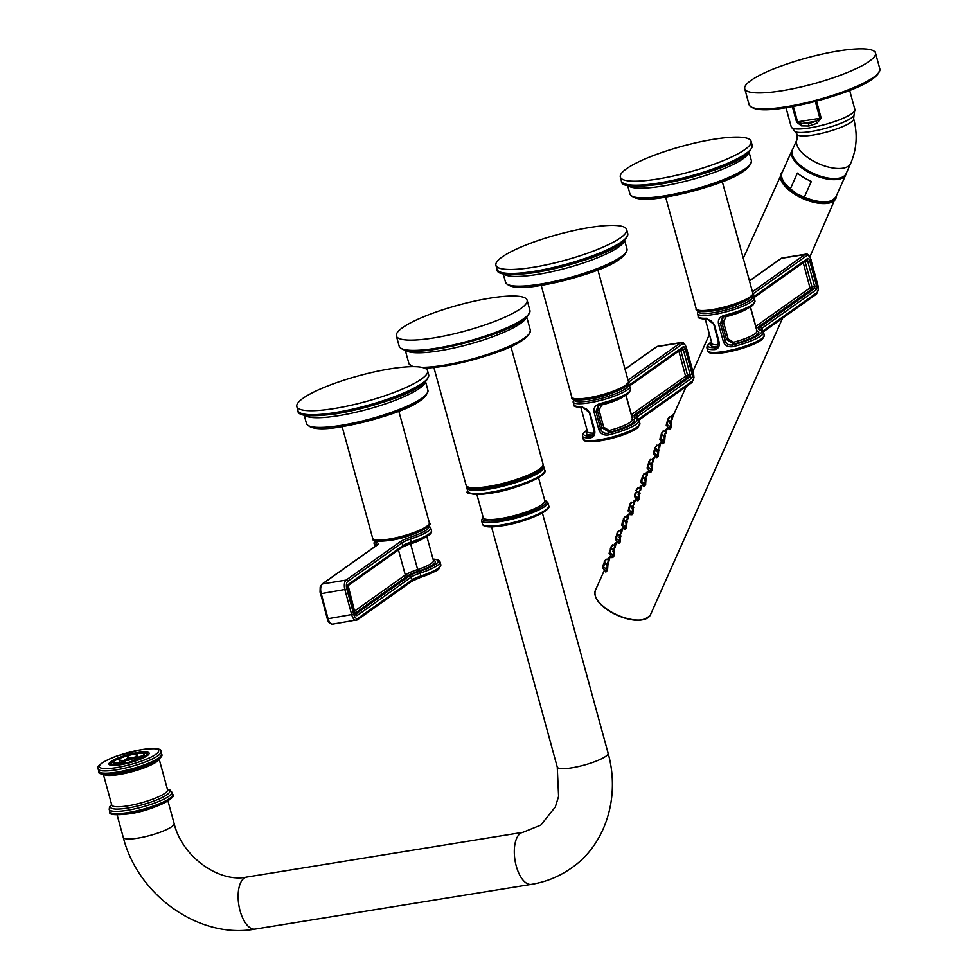 <?xml version="1.0" encoding="UTF-8"?>
<svg xmlns="http://www.w3.org/2000/svg" width="978" height="978" viewBox="0 0 978 978"><rect width="100%" height="100%" fill="white"/><g stroke="black" fill="none" stroke-linecap="round" stroke-linejoin="round"><path stroke-width="1.47" d="M113.595 761.446L113.436 761.471A18.252 3.606 164.7 0 1 118.717 758.769L118.827 758.781A18.069 3.57 164.7 0 1 119.634 758.439L119.536 758.439A18.252 3.606 164.7 0 1 127.226 755.847L127.238 755.872A18.069 3.57 164.7 0 1 128.228 755.603L128.216 755.566A18.252 3.606 164.7 0 1 136.248 753.769L136.174 753.818A18.069 3.57 164.7 0 1 137.067 753.671L137.14 753.622A18.252 3.606 164.7 0 1 143.375 753.109L143.228 753.17A18.069 3.57 164.7 0 1 143.79 753.194L143.937 753.133A18.252 3.606 164.7 0 1 146.688 754.038L146.517 754.087A18.069 3.57 164.7 0 1 146.59 754.27L146.761 754.234A18.252 3.606 164.7 0 1 145.306 756.312L145.147 756.336A18.069 3.57 164.7 0 1 144.72 756.642L144.878 756.617A18.252 3.606 164.7 0 1 139.597 759.319L139.499 759.307A18.069 3.57 164.7 0 1 138.68 759.649L138.778 759.649A18.252 3.606 164.7 0 1 131.089 762.241L131.076 762.217A18.069 3.57 164.7 0 1 130.086 762.485L130.111 762.522A18.252 3.606 164.7 0 1 122.067 764.319L122.14 764.27A18.069 3.57 164.7 0 1 121.248 764.417L121.174 764.466A18.252 3.606 164.7 0 1 114.952 764.979L115.086 764.918A18.069 3.57 164.7 0 1 114.524 764.894L114.389 764.955A18.252 3.606 164.7 0 1 111.639 764.05L111.81 764.001A18.069 3.57 164.7 0 1 111.724 763.818L111.553 763.855A18.252 3.606 164.7 0 1 113.02 761.776L113.179 761.752A18.069 3.57 164.7 0 1 113.595 761.446L114.108 763.329L124.854 761.593M124.108 764.062A18.826 3.716 164.7 0 1 121.382 764.564A18.826 3.716 -15.3 0 1 110.979 763.781A18.826 3.716 -15.3 0 1 136.932 753.525A18.826 3.716 164.7 0 1 147.226 753.867A18.826 3.716 164.7 0 1 136.064 760.798M137.653 752.547A20.819 4.108 -15.3 0 0 108.974 764.136A20.819 4.108 -15.3 0 0 120.453 764.747A20.819 4.108 164.7 0 0 149.133 753.158A20.819 4.108 164.7 0 0 137.653 752.547M489.746 298.204A67.775 13.386 -15.3 0 0 396.371 335.943A67.775 13.386 -15.3 0 0 433.755 337.923A67.775 13.386 164.7 0 0 527.118 300.185A67.775 13.386 164.7 0 0 489.746 298.204M114.108 763.329A18.069 3.57 -15.3 0 0 113.692 763.635L113.179 761.752M113.692 763.635L124.915 761.813M113.876 764.906L113.02 761.776M125.184 762.632L125.098 762.302A4.817 0.954 164.7 0 1 125.025 762.192A4.817 0.954 164.7 0 1 125.025 762.119L115.013 764.918M126.309 763.072L126.15 762.485A4.817 0.954 164.7 0 1 125.587 762.461L120.428 764.576M126.48 763.439L128.142 762.253A4.817 0.954 164.7 0 1 127.678 762.339A4.817 0.954 164.7 0 1 127.25 762.4L125.477 763.659M131.15 757.632A4.817 0.954 -15.3 0 0 124.512 760.322A4.817 0.954 -15.3 0 0 127.164 760.456A4.817 0.954 -15.3 0 0 133.803 757.767A4.817 0.954 -15.3 0 0 131.15 757.632M115.526 764.979L125.098 762.302M119.719 762.424L118.717 758.769M127.935 758.415L127.226 755.847M138.155 757.327L137.14 753.622M144.866 756.544L143.937 753.133M121.578 764.356L126.15 762.485M132.103 761.948L131.896 761.202L134.182 761.3M135.16 760.982L132.715 760.872A4.817 0.954 164.7 0 1 131.896 761.202M133.79 760.921L133.644 760.395A4.817 0.954 164.7 0 0 134.072 760.102L140.037 759.124M134.328 759.723A4.817 0.954 164.7 0 0 134.328 759.649A4.817 0.954 164.7 0 0 134.243 759.539L144.438 756.899M128.338 762.987L128.142 762.253M129.744 762.62L129.561 761.935L129.842 762.595M130.82 762.29L130.551 761.666A4.817 0.954 164.7 0 1 129.561 761.935M130.624 757.999A3.557 0.697 -15.3 0 0 125.734 759.979A3.557 0.697 -15.3 0 0 127.69 760.089A3.557 0.697 -15.3 0 0 132.592 758.109A3.557 0.697 -15.3 0 0 130.624 757.999M134.328 759.649L133.803 757.767L136.688 755.701A18.069 3.57 -15.3 0 1 137.58 755.554L133.913 758.158M137.58 755.554L137.067 753.671M136.688 755.701L136.174 753.818M134.194 759.197L144.304 755.077A18.069 3.57 -15.3 0 0 143.742 755.053L143.228 753.17M143.742 755.053L134.133 758.977M144.304 755.077L143.79 753.194M146.712 754.808L146.517 754.087M144.781 756.593L134.292 759.527M138.949 759.539L133.644 760.395M129.01 758.097L128.228 755.603M128.741 757.473A18.069 3.57 -15.3 0 0 127.751 757.754L128.032 758.39M127.751 757.754L127.238 755.872M124.561 760.517L120.147 760.322L119.634 758.439M120.147 760.322A18.069 3.57 -15.3 0 0 119.34 760.652L124.671 760.884M119.34 760.652L118.827 758.781M390.198 368.828A67.775 13.386 -15.3 0 0 296.835 406.579A67.775 13.386 -15.3 0 0 334.207 408.547A67.775 13.386 164.7 0 0 427.582 370.809A67.775 13.386 164.7 0 0 390.198 368.828M581.837 406.542A1.504 1.112 87.5 0 0 582.925 407.557C575.871 407.19 572.851 406.273 573.878 404.77A29.364 5.795 -15.3 0 0 581.837 406.542L589.978 413.058L594.661 430.149C595.382 434.538 593.964 437.105 590.406 437.875A1.504 1.112 -92.5 0 1 591.067 435.968A27.861 5.501 164.7 0 1 587.081 430.198M590.406 437.875A29.364 5.795 164.7 0 1 582.448 436.102L583.23 438.951A29.364 5.795 -15.3 0 0 613.084 436.799A29.364 5.795 -15.3 0 0 639.881 423.45L639.099 420.601A29.364 5.795 164.7 0 1 608.426 434.953C603.426 435.565 600.223 433.743 598.817 429.476L594.135 412.386C593.23 408.144 595.137 405.222 599.856 403.621L600.37 404.709A27.861 5.501 -15.3 0 0 629.502 391.506M608.426 434.953L608.157 433.193C604.367 433.792 601.861 432.337 600.639 428.841L595.969 411.75L598.059 405.76L600.37 404.709M589.978 413.058L586.531 408.938L582.949 407.557A1.504 1.112 87.5 0 0 583.267 407.484M594.135 430.186L592.607 435.454L591.067 435.968L593.23 434.843M587.521 431.799L587.485 431.665A23.35 4.609 -15.3 0 0 593.108 433.095L594.098 432.777M598.817 429.476L602.081 427.826L609.502 432.239A24.853 4.902 -15.3 0 0 632.644 419.195A19.584 3.863 164.7 0 1 632.46 419.146M598.829 405.308L597.411 410.736L602.081 427.826L603.732 427.227L609.16 430.491A23.35 4.609 -15.3 0 0 632.509 419.342L631.874 419.232M601.996 404.33L599.049 410.137L603.732 427.227M533.291 267.3A67.775 13.386 -15.3 0 0 626.654 229.549A67.775 13.386 -15.3 0 0 589.282 227.568A67.775 13.386 164.7 0 0 495.907 265.319A67.775 13.386 164.7 0 0 533.291 267.3M706.263 318.266A1.504 1.112 87.5 0 0 707.351 319.28C700.297 318.914 697.265 317.984 698.304 316.493A29.364 5.795 -15.3 0 0 706.263 318.266L714.405 324.782L719.075 341.872C719.808 346.249 718.39 348.828 714.832 349.586A1.504 1.112 -92.5 0 1 715.48 347.679A27.861 5.501 164.7 0 1 711.495 341.909M714.832 349.586A29.364 5.795 164.7 0 1 706.874 347.826L707.644 350.674A29.364 5.795 -15.3 0 0 737.51 348.51A29.364 5.795 -15.3 0 0 764.307 335.173L763.525 332.324A29.364 5.795 164.7 0 1 732.852 346.677C727.852 347.288 724.649 345.454 723.243 341.2L718.561 324.109C717.656 319.855 719.551 316.933 724.282 315.344L724.784 316.432A27.861 5.501 -15.3 0 0 753.928 303.217M732.852 346.677L732.583 344.904C728.781 345.503 726.275 344.06 725.065 340.564L720.395 323.474L722.485 317.483L724.784 316.432C737.974 313.094 747.351 309.354 752.864 305.234L754.955 300.992L754.172 298.143A29.364 5.795 164.7 0 1 727.375 311.493A29.364 5.795 164.7 0 1 697.522 313.645L698.304 316.493M714.405 324.782L710.945 320.662L707.363 319.28A1.504 1.112 87.5 0 0 707.693 319.195M718.561 341.897L717.033 347.166L715.48 347.679L717.656 346.567M711.947 343.51L711.898 343.388A23.35 4.609 -15.3 0 0 717.522 344.818L718.524 344.5M723.243 341.2L726.507 339.537L733.916 343.963A24.853 4.902 -15.3 0 0 757.07 330.906A19.584 3.863 164.7 0 1 756.874 330.857M723.243 317.019L721.825 322.447L726.507 339.537L728.145 338.938L733.586 342.214A23.35 4.609 -15.3 0 0 756.935 331.065L756.3 330.943M726.422 316.053L723.475 321.848L728.145 338.938M657.705 179.023A67.775 13.386 -15.3 0 0 751.08 141.272A67.775 13.386 -15.3 0 0 713.695 139.292A67.775 13.386 164.7 0 0 620.333 177.042A67.775 13.386 164.7 0 0 657.705 179.023M615.443 539.074L616.226 538.511C617.289 535.284 617.387 534.501 616.495 536.176M616.067 538.291L615.993 536.225L616.067 538.291L619.184 540.858C620.517 536.005 620.48 534.795 619.086 537.215M615.969 536.592L615.993 537.704L616.287 536.763M620.981 536.103L620.015 535.699L620.688 535.052L620.186 541.946L618.304 543.45L617.851 542.105L619.184 540.858L620.333 541.616M671.727 422.154L670.761 421.75L671.446 421.102L670.945 427.997L669.05 429.501L668.61 428.156M686.14 386.603L670.553 421.714M665.395 436.396L664.417 435.992L665.101 435.344L664.6 442.239L662.717 443.743L662.265 442.398L663.597 441.151C664.918 436.298 664.893 435.088 663.5 437.508M667.962 427.447L664.209 435.956M659.05 450.638L658.072 450.235L658.756 449.587L658.255 456.481L656.372 457.985L655.92 456.64L657.253 455.393C658.585 450.552 658.549 449.33 657.155 451.75M661.617 441.689L657.864 450.198M652.705 464.88L651.727 464.477L652.412 463.829L651.91 470.724L650.028 472.227L649.575 470.883L650.908 469.636C652.24 464.794 652.204 463.572 650.81 465.993M655.272 455.931L651.519 464.44M646.36 479.122L645.394 478.731L646.067 478.071L645.566 484.966L643.683 486.469L643.231 485.125M648.927 470.173L645.187 478.682M640.015 493.364L639.037 492.973L639.722 492.313L639.221 499.208L637.338 500.712L636.886 499.367M642.583 484.416L638.842 492.924M633.671 507.606L632.705 507.215L633.377 506.555L632.876 513.45L630.993 514.966L630.541 513.621L631.874 512.362C633.206 507.521 633.169 506.311 631.776 508.731M636.238 498.658L632.497 507.166M627.326 521.861L626.36 521.457L627.032 520.809L626.531 527.704L624.649 529.208L624.196 527.863L625.529 526.604C626.861 521.763 626.825 520.553 625.431 522.973M629.893 512.9L626.152 521.408M623.548 527.142L619.808 535.651M614.636 550.345L613.671 549.942L614.343 549.294L613.854 556.189L611.959 557.692L611.519 556.348M617.204 541.396L613.463 549.905M608.292 564.587L607.326 564.184L607.998 563.536L607.509 570.431L605.614 571.934L605.174 570.59L606.494 569.343C607.827 564.489 607.79 563.279 606.397 565.7M610.859 555.638L607.118 564.147M828.928 201.334A28.313 12.775 -156 0 1 803.354 197.287M804.332 197.14L796.923 193.95L790.395 188.803L797.388 173.082A29.523 13.313 -156 0 0 803.867 177.605A29.523 13.313 -156 0 0 811.337 181.419L804.332 197.14A29.523 13.313 24 0 0 836.031 196.676C827.755 206.981 815.542 201.688 801.63 196.627M796.997 139.561A29.364 13.252 -156 0 0 811.703 160.111A29.364 13.252 -156 0 0 850.664 163.46L846.166 173.534A29.364 13.252 -156 0 1 807.205 170.196A29.364 13.252 -156 0 1 792.51 149.634L796.997 139.561L796.997 134.157A29.364 5.795 -15.3 0 0 813.183 135.025A29.364 5.795 -15.3 0 0 853.647 118.668L853.965 115.514A31.174 6.161 164.7 0 1 811.324 131.48A31.174 6.161 -15.3 0 1 795.114 131.614L791.275 126.981A32.983 6.516 -15.3 0 0 809.466 127.947A32.983 6.516 164.7 0 0 854.906 109.573L853.965 115.514M792.363 106.626L796.569 122.005L801.434 125.869L808.94 126.003L816.875 123.362L821.141 118.032L816.52 101.137M838.122 51.003A67.775 13.386 -15.3 0 0 744.747 88.753A67.775 13.386 -15.3 0 0 782.131 90.734A67.775 13.386 -15.3 0 0 875.493 52.983A67.775 13.386 -15.3 0 0 838.122 51.003M793.341 106.443L797.571 121.908L801.911 123.509L808.757 123.741L815.933 121.235A3.007 0.795 62 0 0 816.875 123.362M796.569 122.005L819.894 118.301L815.933 121.235L801.911 123.509A3.007 1.822 103.8 0 0 801.434 125.869M666.201 425.124L668.671 428.217L669.942 426.909C671.263 422.056 671.238 420.846 669.844 423.266M670.761 421.75L667.852 421.139L666.751 422.239L666.825 424.342L666.739 422.276L666.214 425.552L666.972 424.562C668.047 421.335 668.133 420.552 667.24 422.227M666.727 422.643L666.751 423.755L667.045 422.814M670.456 421.689L670.37 421.628C672.399 417.251 673.023 416.432 672.265 419.183M667.815 421.127L667.827 419.525C669.282 416.591 669.747 416.066 669.209 417.924M667.766 419.66L670.37 421.628M667.424 420.687L668.72 417.912M667.913 418.914L668.487 418.168M671.299 417.08L673.854 413.804L671.446 415.992L672.558 417.105M671.336 416.909L671.446 416.078M671.348 417.496L671.446 415.992L673.463 415.161M659.857 439.366L660.627 438.804C661.703 435.577 661.788 434.794 660.908 436.469M664.111 435.931L661.483 433.767L660.48 438.596L660.431 436.457M660.382 436.885L660.407 437.997L660.7 437.056M664.025 435.87C666.055 431.494 666.678 430.675 665.92 433.425M661.421 433.902L662.375 432.154M661.568 433.168L662.143 432.41M661.079 434.929L661.483 433.767C662.95 430.846 663.402 430.308 662.864 432.166M664.967 431.322L667.509 428.046L665.101 430.234L666.214 431.347M664.991 431.151L665.101 430.32M665.003 431.738L665.101 430.234L667.118 429.403M653.512 453.609L654.282 453.046C655.358 449.819 655.443 449.036 654.563 450.711M655.077 448.144L654.135 452.838L654.086 450.699M654.037 451.139L654.062 452.239L654.355 451.31M657.668 450.149L657.693 450.112C659.71 445.736 660.333 444.917 659.575 447.667M654.747 449.171L655.138 448.01C656.605 445.088 657.057 444.55 656.519 446.408M657.766 450.173L655.003 447.753L656.03 446.396M655.223 447.411L655.798 446.653M658.622 445.565L661.165 442.3L658.756 444.477L659.869 445.589M658.646 445.393L658.756 444.574M658.659 445.98L658.756 444.477L660.773 443.645M647.167 467.851L647.949 467.288C649.013 464.061 649.099 463.291 648.218 464.953M651.727 464.477L648.817 463.865L647.717 464.978L647.791 467.081L647.742 464.941M647.693 465.381L647.717 466.482L648.011 465.552M651.421 464.416L651.348 464.367C653.365 459.978 654.001 459.159 653.231 461.909M648.402 463.425L648.793 462.252C650.26 459.33 650.712 458.792 650.174 460.65M648.732 462.386L649.698 460.638M648.879 461.653L649.453 460.895M652.277 459.807L654.82 456.543L652.412 458.719L653.524 459.831M652.302 459.636L652.412 458.816M652.314 460.222L652.412 458.719L654.429 457.887M640.822 482.093L643.292 485.186L644.563 483.878C645.896 479.037 645.859 477.826 644.465 480.235M645.394 478.731L642.473 478.108L641.372 479.22L641.446 481.323L641.397 479.183M641.372 479.22L640.847 482.521L641.605 481.531C642.668 478.303 642.754 477.533 641.874 479.196M641.348 479.623L641.372 480.724L641.666 479.795M644.979 478.645L645.003 478.609C647.02 474.22 647.656 473.401 646.886 476.152M642.057 477.667L642.448 476.494C643.915 473.572 644.368 473.034 643.83 474.892M642.387 476.628L643.353 474.88M642.534 475.895L643.108 475.137M645.932 474.049L648.475 470.785L646.067 472.973L647.191 474.073M645.957 473.878L646.067 473.059M645.969 474.464L646.067 472.973L648.096 472.129M634.477 496.335L636.947 499.428L638.218 498.12C639.551 493.279 639.514 492.068 638.121 494.489M639.037 492.973L636.128 492.35L635.028 493.462L634.502 496.763L635.26 495.773C636.323 492.545 636.409 491.775 635.529 493.438M635.003 493.866L635.028 494.966L635.321 494.037M638.634 492.888L638.658 492.851C640.676 488.462 641.311 487.655 640.541 490.394M636.055 490.87L636.103 490.736C637.57 487.814 638.023 487.276 637.485 489.147M638.732 492.9L635.969 490.479L637.008 489.122M636.189 490.137L636.764 489.379M639.588 488.291L642.13 485.027L639.722 487.215L640.847 488.315M639.612 488.132L639.722 487.301M639.636 488.707L639.722 487.215L641.751 486.372M628.133 510.577L628.915 510.015C629.979 506.8 630.064 506.017 629.184 507.68M628.683 507.741L628.756 509.807L628.707 507.668M628.658 508.108L628.683 509.208L628.976 508.279M632.289 507.13L632.314 507.093C634.331 502.716 634.966 501.897 634.196 504.636M629.71 505.113L629.759 504.978C631.226 502.056 631.678 501.531 631.14 503.389M632.387 507.142L629.636 504.721L630.663 503.364M629.844 504.379L630.419 503.621M633.243 502.545L635.786 499.269L633.377 501.457L634.502 502.558M633.267 502.374L633.377 501.543M633.292 502.961L633.377 501.457L635.407 500.614M621.788 524.819L622.57 524.257C623.634 521.042 623.719 520.259 622.839 521.934M622.338 521.983L621.812 525.247L624.221 527.888M622.314 522.35L622.338 523.45L622.631 522.521M625.957 521.372L625.969 521.335C627.986 516.959 628.622 516.139 627.852 518.89M622.35 521.946L623.438 520.846L623.414 519.22C624.881 516.298 625.333 515.773 624.795 517.631M623.023 520.394L624.319 517.619M623.499 518.621L624.086 517.875M626.898 516.787L629.441 513.511L627.032 515.699L628.157 516.812M626.922 516.616L627.032 515.785M626.947 517.203L627.032 515.699L629.062 514.868M619.612 535.614L619.624 535.577C621.641 531.201 622.277 530.382 621.507 533.132M617.069 535.076L617.081 533.475C618.536 530.541 619.001 530.015 618.451 531.873M616.678 534.636L617.974 531.861M617.155 532.863L617.741 532.118M620.553 531.03L623.096 527.753L620.688 529.942L621.812 531.054M620.59 530.858L620.688 530.027M620.602 531.445L620.688 529.942L622.717 529.11M609.111 553.316L611.568 556.409L612.839 555.101C614.172 550.247 614.135 549.037 612.741 551.458M609.649 550.467L609.123 553.744L609.881 552.753C610.944 549.526 611.042 548.744 610.15 550.418M609.624 550.834L609.661 551.947L609.942 551.005M613.267 549.856L613.279 549.819C615.296 545.443 615.932 544.624 615.162 547.374M610.724 549.318L610.737 547.717C612.191 544.783 612.656 544.257 612.106 546.115M610.333 548.878L611.629 546.103M610.81 547.105L611.397 546.36M614.208 545.272L616.751 541.995L614.343 544.184L615.468 545.296M614.245 545.101L614.343 544.269M614.257 545.687L614.343 544.184L616.372 543.352M602.766 567.558L603.536 566.995C604.6 563.768 604.697 562.986 603.805 564.661M603.304 564.709L602.778 567.986L605.199 570.614M603.279 565.076L603.316 566.189L603.609 565.247M606.922 564.098L606.935 564.061C608.964 559.685 609.587 558.866 608.817 561.616M603.316 564.673L604.392 561.959C605.847 559.037 606.311 558.499 605.761 560.357M603.988 563.12L605.284 560.345M604.465 561.36L605.052 560.602M607.864 559.514L610.406 556.25L607.998 558.426L609.123 559.538M607.9 559.343L607.998 558.511M607.913 559.929L607.998 558.426L610.027 557.594M141.737 749.637A30.721 6.064 164.7 0 1 155.881 754.295A30.721 6.064 164.7 0 1 116.358 767.644A30.721 6.064 164.7 0 1 102.225 762.987A30.721 6.064 164.7 0 1 141.737 749.637M160.893 751.764A32.531 6.43 164.7 0 1 116.076 769.894A32.531 6.43 164.7 0 1 98.142 768.94L98.766 771.214A32.531 6.43 164.7 0 0 116.7 772.168A32.531 6.43 164.7 0 0 161.517 754.05L160.893 751.764C162.434 748.696 156.101 747.962 141.92 749.564L117.8 755.737C108.155 758.745 94.952 765.994 98.142 768.94M160.282 756.605A30.721 6.064 164.7 0 1 117.922 773.341M103.497 774.209A28.912 5.709 -15.3 0 0 119.133 774.527A28.912 5.709 -15.3 0 0 158.974 759.038M111.798 805.151L111.761 805.016A28.912 5.709 -15.3 0 0 127.702 805.86A28.912 5.709 -15.3 0 0 167.544 789.747L159.108 758.928M167.47 789.478A30.721 6.064 164.7 0 1 160.649 798.244A30.721 6.064 164.7 0 1 127.421 808.097A30.721 6.064 164.7 0 1 111.688 804.747M171.957 792.217A32.531 6.43 164.7 0 1 127.14 810.334A32.531 6.43 164.7 0 1 109.206 809.381L109.829 811.667A32.531 6.43 164.7 0 0 127.763 812.608A32.531 6.43 164.7 0 0 172.58 794.491L170.416 790.248L167.397 789.246M171.346 797.058A30.721 6.064 164.7 0 1 128.986 813.794M117.103 814.87L123.265 837.376A26.357 5.208 -15.3 0 0 143.778 836.997A26.357 5.208 -15.3 0 0 171.7 826.691A26.357 5.208 -15.3 0 0 174.108 823.464L167.947 800.958M123.265 837.376C137.886 895.42 199.316 939.345 255.185 929.1A26.357 12.298 -99.2 0 1 239.39 907.963A26.357 12.298 -99.2 0 1 244.145 878.158A26.357 12.298 -99.2 0 1 246.749 877.07L522.924 832.315L540.81 825.09L555.308 806.96L558.597 796.398L557.252 767.058A26.357 5.208 164.7 0 0 577.766 766.679A26.357 5.208 164.7 0 0 605.688 756.373A26.357 5.208 164.7 0 0 608.096 753.158L542.387 512.949M255.185 929.1L531.36 884.356A26.357 12.298 -99.2 0 1 515.565 863.219A26.357 12.298 -99.2 0 1 520.32 833.415A26.357 12.298 -99.2 0 1 522.924 832.315M547.839 508.059A33.13 6.54 164.7 0 1 502.215 525.724M501.959 525.761A33.13 6.54 164.7 0 1 484.342 525.43M548.707 505.809A34.34 6.785 164.7 0 1 501.408 524.941A34.34 6.785 164.7 0 1 482.46 523.939L481.531 520.516A34.34 6.785 164.7 0 0 500.467 521.519A34.34 6.785 164.7 0 0 547.778 502.399L548.707 505.809C552.387 510.308 523.927 522.839 502.093 525.773C489.611 527.692 483.059 527.081 482.46 523.939M544.673 500.21A33.13 6.54 164.7 0 1 535.602 509.807A33.13 6.54 164.7 0 1 500.65 520.027A33.13 6.54 164.7 0 1 483.083 517.056M476.909 494.501L483.23 517.606A31.932 6.308 -15.3 0 0 500.834 518.536A31.932 6.308 -15.3 0 0 544.832 500.748L538.499 477.643M543.841 472.643A38.704 7.641 164.7 0 1 490.565 493.181M490.308 493.218A38.704 7.641 164.7 0 1 469.77 492.9M467.741 491.225C464.391 493.768 471.958 494.44 490.443 493.23C516.078 489.831 549.233 474.929 544.734 470.161A39.915 7.885 164.7 0 1 489.746 492.399A39.915 7.885 164.7 0 1 467.741 491.225L466.861 487.998A39.915 7.885 164.7 0 0 488.866 489.159A39.915 7.885 164.7 0 0 543.854 466.934L543.145 465.699M543.108 465.809A39.56 7.812 164.7 0 1 527.325 477.423A39.56 7.812 164.7 0 1 488.792 488.254A39.56 7.812 164.7 0 1 466.922 486.665M543.034 466.078A39.352 7.775 164.7 0 1 488.829 487.998A39.352 7.775 164.7 0 1 467.129 486.848M542.558 467.032A39.352 7.775 164.7 0 1 542.497 467.154A39.352 7.775 164.7 0 1 488.645 487.35A39.352 7.775 164.7 0 1 468.144 487.496A39.352 7.775 164.7 0 1 468.022 487.423M468.144 487.496L467.887 487.362A39.56 7.812 -15.3 0 0 488.511 487.215A39.56 7.812 -15.3 0 0 542.631 466.909L543.12 464.281L510.895 346.456M467.887 487.362L466.127 485.345A39.915 7.885 -15.3 0 0 488.144 486.506A39.915 7.885 -15.3 0 0 543.12 464.281M529.269 333.694A61.748 12.201 164.7 0 1 444.415 366.065M444.171 366.102A61.748 12.201 164.7 0 1 424.403 368.058M412.936 366.628A61.748 12.201 164.7 0 1 411.579 365.894M424.55 368.119L444.305 366.114C480.65 359.219 529.037 344.769 530.333 330.222A62.959 12.433 164.7 0 1 443.609 365.283A62.959 12.433 164.7 0 1 421.726 367.312M414.11 366.64A62.959 12.433 164.7 0 1 408.89 363.437L405.32 350.381M406.114 350.54A62.959 12.433 -15.3 0 0 439.635 350.76A62.959 12.433 -15.3 0 0 526.164 317.703M528.817 314.121A66.565 13.142 164.7 0 1 437.362 348.963M437.117 349.012A66.565 13.142 164.7 0 1 402.007 348.804M399.183 346.2C402.276 351.848 414.965 352.777 437.252 349.012C476.372 341.603 528.438 326.016 529.917 310.429A67.775 13.386 164.7 0 1 436.555 348.18A67.775 13.386 164.7 0 1 399.183 346.2L396.371 335.943M354.941 613.34L348.082 588.279A3.313 1.54 -99.2 0 1 348.596 584.172L402.789 545.724L402.007 542.876L347.813 581.323A6.32 2.946 80.8 0 0 346.835 589.159L353.694 614.221A6.32 2.946 80.8 0 0 357.948 618.353L412.141 579.893L411.359 577.044L357.166 615.504A3.313 1.54 -99.2 0 1 354.941 613.34L407.031 576.262A19.584 3.863 164.7 0 1 418.474 571.152A24.853 4.902 -15.3 0 0 433.388 560.406M418.474 571.152L417.655 569.551A23.35 4.609 -15.3 0 0 433.437 560.602L433.462 560.736M433.034 559.123A27.861 5.501 164.7 0 1 419.342 571.519A16.565 3.276 -15.3 0 0 409.66 575.834L355.54 614.233M407.031 576.262A1.504 1.296 54.6 0 1 405.32 575.052A21.088 4.169 164.7 0 1 417.655 569.551L410.638 543.915A21.088 4.169 -15.3 0 0 402.386 547.13M354.513 611.103L405.32 575.052L398.449 549.929M357.166 615.504A1.504 1.296 -125.4 0 0 355.576 614.282M355.283 614.367L354.867 613.072M348.596 584.172A1.504 1.296 54.6 0 1 348.217 585.565L402.349 547.167A1.504 1.296 54.6 0 0 402.789 545.724A15.061 2.971 164.7 0 1 411.604 541.788A29.364 5.795 -15.3 0 0 431.457 530.528L430.675 527.68A29.364 5.795 164.7 0 1 410.821 538.939A15.061 2.971 -15.3 0 0 402.007 542.876A1.504 1.296 -125.4 0 0 400.308 541.665L346.114 580.113A7.836 3.655 80.8 0 0 344.904 589.82L351.762 614.881A7.836 3.655 80.8 0 0 356.249 620.309A7.836 3.655 80.8 0 0 357.019 619.991A1.504 1.296 54.6 0 0 357.508 619.795L411.701 581.335L420.907 577.216A16.565 3.276 164.7 0 0 411.995 581.018M347.813 581.323A1.504 1.296 -125.4 0 0 346.114 580.113L322.447 583.952L376.64 545.492A16.565 3.276 -15.3 0 0 377.007 542.68A27.861 5.501 164.7 0 1 375.124 540.626M346.835 589.159L321.236 593.646A7.836 3.655 -99.2 0 1 322.447 583.952A1.504 1.296 54.6 0 0 321.958 584.147L376.151 545.687A1.504 1.296 54.6 0 1 376.64 545.492M353.694 614.221L328.082 618.719L321.236 593.646L320.405 593.609L320.063 592.045L320.197 587.02L321.958 584.147M357.948 618.353A1.504 1.296 54.6 0 1 357.508 619.795L332.581 624.147A7.836 3.655 -99.2 0 1 328.082 618.719L327.263 618.671L320.539 593.426M433.009 559.037L438.56 560.076L440.027 561.861A29.364 5.795 164.7 0 1 420.173 573.12L420.956 575.969A29.364 5.795 -15.3 0 0 440.809 564.709L438.706 568.951C439.232 569.722 433.327 572.472 420.98 577.216L420.956 575.969A15.061 2.971 164.7 0 0 412.141 579.893A1.504 1.296 54.6 0 1 411.701 581.335M419.342 571.519L420.173 573.12A15.061 2.971 -15.3 0 0 411.359 577.044A1.504 1.296 -125.4 0 0 409.66 575.834M376.946 545.027A15.061 2.971 -15.3 0 0 376.053 544.575L376.322 545.565M377.007 542.68A1.504 1.394 -75.3 0 0 376.053 544.575A29.364 5.795 164.7 0 1 374.024 543.181L374.672 540.443M402.349 547.167L411.64 543.034L410.002 537.338A16.565 3.276 -15.3 0 0 400.308 541.665M421.041 577.167A27.861 5.501 -15.3 0 0 439.782 566.934M375.809 546.079A1.504 1.296 54.6 0 1 376.151 545.687L377.08 545.284M428.437 526.042A27.861 5.501 164.7 0 1 410.002 537.338M402.655 546.849A16.565 3.276 164.7 0 1 411.555 543.034L411.64 543.034C436.494 533.988 430.821 531.311 431.457 530.528M411.701 542.986A27.861 5.501 -15.3 0 0 430.43 532.753M423.572 538.316A23.35 4.609 164.7 0 1 410.638 543.915L410.528 543.413M327.398 618.487L327.263 618.671C327.862 621.886 329.635 623.719 332.581 624.147M428.107 525.21A27.567 5.44 164.7 0 1 390.1 540.321M429.342 522.778A29.364 5.795 164.7 0 1 388.877 539.135A29.364 5.795 164.7 0 1 372.679 538.279C371.64 541.225 377.386 541.934 389.916 540.394C411.775 537.509 434.648 525.076 429.342 522.778L398.792 411.139M426.555 394.158A61.149 12.078 164.7 0 1 342.41 426.542M306.469 423.535C309.818 429.269 321.738 430.296 342.227 426.628C378.596 419.476 426.652 405.809 427.924 390.308A62.959 12.433 164.7 0 1 341.188 425.369A62.959 12.433 164.7 0 1 306.469 423.535L304.158 415.063M304.671 415.185A62.959 12.433 -15.3 0 0 338.547 415.687A62.959 12.433 -15.3 0 0 425.222 382.202M336.518 413.718A65.966 13.032 -15.3 0 0 427.276 378.853M297.923 410.564C297.263 416.139 310.063 417.215 336.334 413.792C375.491 406.139 427.276 391.286 428.67 374.794A67.775 13.386 164.7 0 1 335.307 412.545A67.775 13.386 164.7 0 1 297.923 410.564L296.835 406.579M587.423 431.469A24.853 4.902 -15.3 0 0 592.399 435.014A1.504 1.161 88.7 0 0 593.108 433.095M625.052 369.232L656.886 346.64A7.836 3.655 -99.2 0 1 657.656 346.322L656.409 346.835A1.504 1.296 54.6 0 1 656.886 346.64L680.554 342.813L628.023 380.087M656.055 347.227A1.504 1.296 54.6 0 1 656.409 346.835L625.015 369.109M599.856 403.621A29.364 5.795 -15.3 0 0 630.529 389.281L629.759 386.432A29.364 5.795 164.7 0 1 602.961 399.77A29.364 5.795 164.7 0 1 573.096 401.921L573.878 404.77M585.247 440.344A27.861 5.501 -15.3 0 0 613.402 437.936A27.861 5.501 -15.3 0 0 638.854 425.687M629.025 385.198L683.035 346.872A3.313 1.54 -99.2 0 1 685.272 349.036L692.118 374.097A3.313 1.54 -99.2 0 1 691.617 378.205L637.424 416.652A15.061 2.971 -15.3 0 0 636.03 418.205M691.617 378.205A1.504 1.296 -125.4 0 0 689.906 376.982L635.712 415.442A1.504 1.296 -125.4 0 1 637.424 416.652L638.096 419.134M635.712 415.442A16.565 3.276 -15.3 0 0 635.345 418.254A27.861 5.501 164.7 0 1 608.157 433.193L609.502 432.239L609.16 430.491M636.042 418.498L636.116 418.229A1.504 1.394 104.7 0 0 635.345 418.254M594.135 412.386L599.049 410.137M628.316 383.4L628.744 384.953M627.509 384.782A27.861 5.501 164.7 0 1 602.485 398.058A27.861 5.501 164.7 0 1 574.196 399.379M594.661 430.149L593.927 430.1L589.392 412.814M592.607 435.442L594.074 429.904M638.377 419.379L692.387 381.053A6.32 2.946 80.8 0 0 693.365 373.217L686.507 348.144A6.32 2.946 80.8 0 0 682.265 344.024A1.504 1.296 -125.4 0 0 680.554 342.813A7.836 3.655 80.8 0 1 681.336 342.483L657.656 346.322M682.265 344.024L628.512 382.154M692.387 381.053A1.504 1.296 54.6 0 1 691.947 382.484L694.001 377.667L693.292 372.936M693.365 373.217L686.434 347.875M686.507 348.144L686.654 347.96C684.49 343.351 682.717 341.518 681.336 342.483M631.849 416.921A19.584 3.863 164.7 0 1 633.084 415.87L687.277 377.41L689.906 376.982A1.809 0.844 -99.2 0 0 690.187 374.745L683.329 349.684L680.7 350.112A1.809 0.844 80.8 0 0 680.578 349.745M631.25 414.745A21.088 4.169 164.7 0 1 631.372 414.66L685.578 376.2L678.818 350.992M633.084 415.87A1.504 1.296 54.6 0 1 631.372 414.66L626.054 395.198M685.578 376.2A1.504 1.296 54.6 0 0 687.277 377.41A1.809 0.844 80.8 0 0 687.558 375.173L680.7 350.112L679.734 350.344M682.424 348.437A1.809 0.844 -99.2 0 1 683.329 349.684L685.272 349.036M683.035 346.872A1.504 1.296 54.6 0 1 682.595 348.315L629.563 385.943M692.118 374.097L685.615 375.833M622.644 397.056A23.35 4.609 164.7 0 1 602.155 404.855M627.179 383.963A27.567 5.44 164.7 0 1 589.172 399.061M587.949 397.887A29.364 5.795 164.7 0 1 571.763 397.031C570.724 399.978 576.458 400.674 588.988 399.146C610.847 396.261 633.732 383.816 628.414 381.53A29.364 5.795 164.7 0 1 587.949 397.887M625.627 252.911A61.149 12.078 164.7 0 1 541.482 285.295M505.54 282.275C508.89 288.009 520.809 289.048 541.299 285.368C577.668 278.217 625.737 264.549 626.996 249.048A62.959 12.433 164.7 0 1 540.259 284.121A62.959 12.433 164.7 0 1 505.54 282.275L503.23 273.816M503.743 273.926A62.959 12.433 -15.3 0 0 537.619 274.427A62.959 12.433 -15.3 0 0 624.294 240.955M535.589 272.471A65.966 13.032 -15.3 0 0 626.348 237.605M496.995 269.305C496.335 274.879 509.135 275.967 535.418 272.544C574.563 264.879 626.348 250.038 627.742 233.546A67.775 13.386 164.7 0 1 534.379 271.285A67.775 13.386 164.7 0 1 496.995 269.305L495.907 265.319M711.85 343.18A24.853 4.902 -15.3 0 0 716.825 346.725A1.504 1.161 88.7 0 0 717.522 344.818M749.466 280.955L781.312 258.363A7.836 3.655 -99.2 0 1 782.082 258.033L780.823 258.559A1.504 1.296 54.6 0 1 781.312 258.363L804.98 254.524L752.437 291.811M780.481 258.95A1.504 1.296 54.6 0 1 780.823 258.559L749.441 280.833M724.282 315.344A29.364 5.795 -15.3 0 0 754.955 300.992M709.673 352.068A27.861 5.501 -15.3 0 0 737.815 349.647A27.861 5.501 -15.3 0 0 763.28 337.398M753.439 296.921L807.461 258.583A3.313 1.54 -99.2 0 1 809.686 260.747L816.544 285.808A3.313 1.54 -99.2 0 1 816.031 289.916L761.838 328.376A15.061 2.971 -15.3 0 0 760.456 329.916M816.031 289.916A1.504 1.296 -125.4 0 0 814.332 288.706L760.138 327.153A1.504 1.296 -125.4 0 1 761.838 328.376L762.522 330.857M760.138 327.153A16.565 3.276 -15.3 0 0 759.759 329.977A27.861 5.501 164.7 0 1 732.583 344.904L733.916 343.963L733.586 342.214M760.468 330.209L760.529 329.941A1.504 1.394 104.7 0 0 759.759 329.977M718.561 324.109L723.475 321.848M752.742 295.111L753.17 296.676M751.935 296.505A27.861 5.501 164.7 0 1 726.911 309.781A27.861 5.501 164.7 0 1 698.61 311.09M719.075 341.872L718.353 341.811L713.818 324.537M717.033 347.166L718.488 341.628M762.791 331.09L816.813 292.764A6.32 2.946 80.8 0 0 817.791 284.928L810.933 259.867A6.32 2.946 80.8 0 0 806.679 255.735A1.504 1.296 -125.4 0 0 804.98 254.524A7.836 3.655 80.8 0 1 805.75 254.207L782.082 258.033M806.679 255.735L752.938 293.877M816.813 292.764A1.504 1.296 54.6 0 1 816.373 294.207L818.427 289.39L817.718 284.659M817.791 284.928L810.86 259.598M810.933 259.867L811.068 259.683C808.904 255.062 807.131 253.241 805.75 254.207M756.275 328.632A19.584 3.863 164.7 0 1 757.51 327.581L811.703 289.133L814.332 288.706A1.809 0.844 -99.2 0 0 814.613 286.468L807.755 261.407L805.126 261.823A1.809 0.844 80.8 0 0 805.004 261.456M755.676 326.469A21.088 4.169 164.7 0 1 755.798 326.371L809.992 287.923L803.244 262.703M757.51 327.581A1.504 1.296 54.6 0 1 755.798 326.371L750.481 306.921M809.992 287.923A1.504 1.296 54.6 0 0 811.703 289.133A1.809 0.844 80.8 0 0 811.972 286.896L805.126 261.823L804.148 262.067M806.85 260.148A1.809 0.844 -99.2 0 1 807.755 261.407L809.686 260.747M807.461 258.583A1.504 1.296 54.6 0 1 807.021 260.026L753.989 297.654M816.544 285.808L810.041 287.544M747.07 308.779A23.35 4.609 164.7 0 1 726.568 316.579M751.593 295.674A27.567 5.44 164.7 0 1 713.585 310.784M712.375 309.598A29.364 5.795 164.7 0 1 696.177 308.742C695.138 311.689 700.884 312.398 713.414 310.857C735.273 307.984 758.146 295.539 752.84 293.241A29.364 5.795 164.7 0 1 712.375 309.598M750.053 164.622A61.149 12.078 164.7 0 1 665.896 197.018M629.966 193.999C633.316 199.732 645.235 200.759 665.725 197.091C702.094 189.94 750.15 176.272 751.41 160.771A62.959 12.433 164.7 0 1 664.685 195.832A62.959 12.433 164.7 0 1 629.966 193.999L627.656 185.527M628.169 185.649A62.959 12.433 -15.3 0 0 662.033 186.15A62.959 12.433 -15.3 0 0 748.708 152.666M660.016 184.182A65.966 13.032 -15.3 0 0 750.762 149.316M621.421 181.028C620.761 186.602 633.561 187.678 659.832 184.255C698.989 176.602 750.774 161.761 752.168 145.257A67.775 13.386 164.7 0 1 658.805 183.008A67.775 13.386 164.7 0 1 621.421 181.028L620.333 177.042M615.993 536.225L615.468 539.489L617.876 542.13M782.534 171.663A30.122 13.582 24 0 0 780.884 173.888A30.122 13.582 24 0 0 795.958 194.977A30.122 13.582 24 0 0 835.921 198.4A30.122 13.582 24 0 0 836.471 195.686M782.571 318.192L650.407 614.905A30.122 13.582 -156 0 1 610.455 611.47A30.122 13.582 -156 0 1 595.382 590.394L604.514 569.881M643.524 619.563A29.523 13.313 -156 0 1 610.48 611.788A29.523 13.313 -156 0 1 596.519 598.634M781.887 173.179A29.523 13.313 24 0 0 796.434 194.304A29.523 13.313 24 0 0 835.774 197.177M792.119 190.918C782.596 182.055 779.246 175.967 782.094 172.666A29.523 13.313 24 0 0 790.395 188.803M792.669 149.304L791.935 150.563A29.523 13.313 24 0 0 806.716 171.223A29.523 13.313 24 0 0 845.872 174.585L836.031 196.676M878.745 72.629A66.565 13.142 164.7 0 1 787.302 107.47M787.058 107.507A66.565 13.142 164.7 0 1 751.948 107.311M879.858 68.937A67.775 13.386 164.7 0 1 786.495 106.688A67.775 13.386 164.7 0 1 749.111 104.707C752.204 110.343 764.894 111.284 787.18 107.519C826.312 100.098 878.378 84.524 879.858 68.937L875.493 52.983M808.757 123.741A3.007 1.406 80.8 0 0 808.94 126.003M815.297 101.467L819.894 118.301L821.141 118.032M671.079 427.667L666.825 424.342M664.734 441.909L660.48 438.596M658.39 456.151L654.135 452.838M652.045 470.394L647.791 467.081M651.348 464.367L648.659 461.995L650.443 459.428L653.659 460.1M645.7 484.636L641.446 481.323M645.077 478.658L642.314 476.237L644.111 473.67L647.314 474.342M639.355 498.878L635.101 495.565M633.01 513.12L628.756 509.807M626.678 527.374L622.411 524.049M626.042 521.396L623.292 518.963L625.076 516.396L628.292 517.081M619.697 535.638L616.947 533.206L618.732 530.638L621.947 531.323M613.988 555.859L609.722 552.546M609.661 550.431L610.749 549.33L613.671 549.942M613.353 549.88L610.602 547.448L612.387 544.893L615.602 545.565M607.644 570.101L603.377 566.788M607.008 564.123L604.257 561.69L606.042 559.135L609.257 559.807M147.226 753.867L148.008 755.089M110.979 763.781L110.917 765.236M161.517 754.05C164.707 756.996 151.504 764.246 141.859 767.253L117.739 773.427C103.558 775.028 97.225 774.295 98.766 771.214M111.761 805.016L103.326 774.185M172.58 794.491C178.656 796.471 153.46 810.701 128.803 813.867C114.622 815.469 108.289 814.735 109.829 811.667M111.614 804.503L109.536 806.887L109.206 809.381M531.36 884.356C546.005 881.96 559.318 876.532 571.311 868.085C604.123 845.921 620.92 798.977 608.096 753.158M491.543 526.849L557.252 767.058M174.108 823.464C182.25 857.474 219.867 882.987 246.749 877.07M544.612 499.966L547.778 502.399M483.022 516.824L481.531 520.516M466.836 486.579L466.861 487.998M544.734 470.161L543.854 466.934M466.127 485.345L433.89 367.52M412.227 366.64L408.89 363.437M530.333 330.222L526.763 317.153M529.917 310.429L527.118 300.185M125.025 762.192L124.512 760.322M440.809 564.709L440.027 561.861M374.806 546.03L374.024 543.181M428.731 525.651L430.675 527.68M426.86 536.531L433.437 560.602M355.075 613.157L348.156 585.614M342.141 426.64L372.679 538.279M427.924 390.308L425.601 381.836M428.67 374.794L427.582 370.809M587.057 430.1L582.802 433.829L582.448 436.102M583.23 438.951C583.585 439.574 582.546 444.208 605.443 439.892C620.358 436.53 631.128 432.472 637.754 427.728L639.881 423.45M636.116 418.229L639.099 420.601M598.059 405.76L600.333 404.745C613.548 401.383 622.925 397.63 628.451 393.511L630.529 389.281M626.764 384.048L629.759 386.432M573.744 399.183L573.096 401.921M580.895 407.594L587.485 431.665M638.915 420.112L691.947 382.484M625.932 395.283L632.509 419.342M597.876 269.891L628.414 381.53M541.213 285.38L571.763 397.031M626.996 249.048L624.673 240.588M627.742 233.546L626.654 229.549M711.471 341.823L707.216 345.552L706.874 347.826M707.644 350.674C708.011 351.298 706.96 355.919 729.857 351.615C744.784 348.241 755.554 344.195 762.18 339.439L764.307 335.173M760.529 329.941L763.525 332.324M722.485 317.483L724.759 316.469M751.177 295.759L754.172 298.143M698.17 310.906L697.522 313.645M705.321 319.317L711.898 343.388M763.341 331.835L816.373 294.207M750.346 306.994L756.935 331.065M722.29 181.602L752.84 293.241M665.639 197.104L696.177 308.742M751.41 160.771L749.099 152.299M752.168 145.257L751.08 141.272M620.015 535.699L617.094 535.088L616.006 536.188M619.294 543.23L617.913 542.167M782.583 171.578L743.28 258.326M709.429 334.342L693.011 371.2M650.407 614.905C643.267 622.937 629.918 621.91 610.394 611.812C598.463 604.282 593.45 597.142 595.382 590.394M836.508 195.588L809.894 256.823M791.935 150.563L782.094 172.666M796.997 134.157L795.114 131.614M850.664 163.46C856.801 149.096 857.792 134.169 853.647 118.668M791.275 126.981L786.006 107.714M744.747 88.753L749.111 104.707M854.906 109.573L849.637 90.306M845.872 174.585L846.325 173.192M670.052 429.281L668.671 428.217M667.693 419.256L669.478 416.701L672.693 417.374M663.707 443.523L662.326 442.459M660.407 436.481L659.869 439.794L662.289 442.423M661.507 435.381L664.417 435.992M661.348 433.498L663.133 430.943L666.348 431.616M657.363 457.777L655.981 456.702M654.062 450.724L653.524 454.036L655.945 456.665M655.162 449.623L658.072 450.235M655.003 447.741L656.788 445.186L660.003 445.858M651.018 472.019L649.636 470.944M647.717 464.978L647.191 468.279L649.6 470.907M648.659 461.995L648.781 463.865M644.673 486.262L643.292 485.186M642.314 476.237L642.436 478.108M638.328 500.504L636.947 499.428M635.969 490.479L637.766 487.912L640.969 488.584M631.984 514.746L630.602 513.67M629.367 506.139L628.157 511.005L630.565 513.646M629.783 506.592L632.705 507.215M629.636 504.721L631.421 502.154L634.624 502.826M625.639 528.988L624.257 527.912M623.438 520.846L626.36 521.457M612.949 557.472L611.568 556.409M606.617 571.714L605.223 570.651M604.404 563.572L607.326 564.184"/></g></svg>
